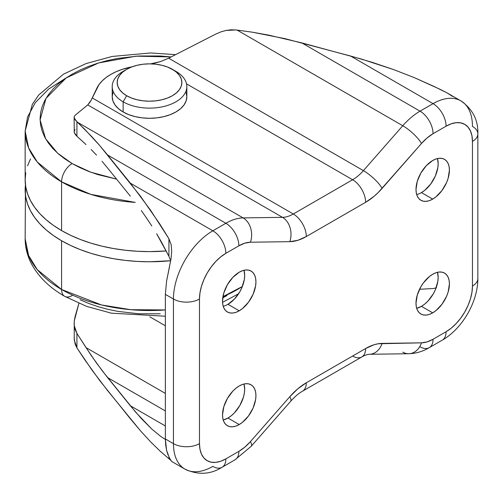 <?xml version="1.0" encoding="UTF-8"?>
<svg xmlns="http://www.w3.org/2000/svg" width="503" height="503" viewBox="0 0 503 503"><rect width="100%" height="100%" fill="white"/><g stroke="black" fill="none" stroke-linecap="round" stroke-linejoin="round"><path stroke-width="0.75" d="M126.655 69.326L123.141 71.357A37.31 21.541 0 0 0 123.141 101.82L126.655 95.727A32.337 18.668 180 0 1 126.655 69.326A32.337 18.668 180 0 1 172.391 69.326L176.408 72.155L179.401 75.381L181.237 78.883L181.86 82.523L181.237 86.17L179.401 89.672L176.408 92.898L172.391 95.727L167.486 98.047L161.897 99.776L155.829 100.839L149.523 101.197L143.217 100.839L137.149 99.776L131.56 98.047L126.655 95.727L122.638 92.898L119.645 89.672L117.809 86.17L117.186 82.523L117.809 78.883L119.645 75.381L122.638 72.155L126.655 69.326L131.56 67L137.149 65.277L143.217 64.214L149.523 63.856L155.829 64.214L161.897 65.277L167.486 67L175.905 71.357L172.391 69.326A32.337 18.668 180 0 1 172.391 95.727A32.337 18.668 180 0 1 126.655 95.727L123.141 101.82A37.31 21.541 0 0 0 175.905 101.82A37.31 21.541 0 0 0 175.905 71.357A37.31 21.541 180 0 1 186.833 86.585A37.31 21.541 180 0 1 163.802 106.491A37.31 21.541 180 0 1 123.141 101.82L123.141 111.974A37.31 21.541 0 0 0 163.802 116.646A37.31 21.541 0 0 0 186.833 96.746L186.116 100.946L183.997 104.989L180.546 108.711L175.905 111.974L170.253 114.653L163.802 116.646L156.804 117.872L149.523 118.287L142.242 117.872L135.244 116.646L128.793 114.653L123.141 111.974L118.501 108.711L115.049 104.989L112.93 100.946L112.213 96.746L112.93 92.539M61.58 181.841L90.892 194.397L135.25 202.401A124.373 71.803 180 0 1 61.58 181.841L61.58 230.588A124.373 71.803 0 0 0 166.273 250.966L149.523 251.619L137.332 251.274L125.26 250.236L113.42 248.526L101.927 246.149L90.892 243.138L80.423 239.516L70.621 235.316L61.58 230.588L61.58 181.841A124.373 71.803 180 0 1 25.15 131.069L28.614 147.895L37.291 162.01L61.58 181.841A14.927 8.614 -60 0 1 72.13 163.563A14.927 8.614 120 0 0 61.58 181.841M116.595 179.143L90.622 172.139L72.13 163.563L57.606 153.182L45.591 138.69L40.089 119.934L45.962 98.437L66.195 77.915L98.619 62.944L136.118 56.166L171.121 56.933L160.25 55.996L138.797 55.996L117.752 58.411L107.642 60.498L97.928 63.152L88.717 66.339L80.09 70.036L72.13 74.199L64.918 78.795L58.518 83.775L52.997 89.094L48.407 94.696L44.786 100.537L42.177 106.554L40.605 112.685L40.077 118.878L40.605 125.077L42.177 131.208L44.786 137.225L48.407 143.059L52.997 148.668L58.518 153.987L64.918 158.967L72.13 163.563L80.09 167.725L88.717 171.422L97.928 174.61L116.595 179.143M25.15 189.964L25.747 197.006L27.539 203.973L30.507 210.814L34.619 217.447L39.838 223.816L46.113 229.858L53.381 235.517L61.58 240.742L70.621 245.477L80.423 249.67L90.892 253.292L101.927 256.31L113.42 258.68L125.26 260.391L137.332 261.428L149.523 261.774L170.504 260.743A124.373 71.803 180 0 1 61.58 240.742L61.58 289.483A124.373 71.803 0 0 0 165.355 309.936L130.761 309.697L101.537 304.956L61.58 289.483A14.927 8.614 120 0 0 64.667 296.317A14.927 8.614 -60 0 1 61.58 289.483L37.291 269.658L28.614 255.543L25.15 238.711A124.373 71.803 0 0 0 61.58 289.483L61.58 240.742A124.373 71.803 180 0 1 25.15 189.964A124.373 71.803 180 0 1 25.464 184.89L25.15 238.711C25.207 247.935 27.539 256.712 32.142 265.043C39.247 277.549 50.093 287.974 64.667 296.317A14.927 8.614 -60 0 0 72.13 295.582M222.93 296.676A124.373 71.803 0 0 0 242.371 286.49L222.93 296.676M421.451 192.605A23.628 13.644 120 0 0 437.465 158.564L438.157 163.664L437.836 167.612L435.346 176.012L430.731 183.997L424.708 190.354L421.451 192.605L432.706 199.106L421.451 192.605A23.628 13.644 120 0 1 416.691 194.554L418.188 194.12M432.706 160.514A23.628 13.644 -60 0 1 444.52 159.344A23.628 13.644 -60 0 1 448.148 178.282A23.628 13.644 -60 0 1 432.706 199.106L429.449 200.615L426.311 201.326L423.425 201.213L420.892 200.276L418.817 198.553L417.27 196.107L416.321 193.039L416 189.455L417.27 181.338L420.892 172.988L426.311 165.676L432.706 160.514L435.969 159.005L439.1 158.294L441.992 158.407L444.52 159.344L446.601 161.067L448.148 163.513L449.097 166.587L449.418 170.165L448.148 178.282L446.601 182.507L441.992 190.492L435.969 196.855L432.706 199.106A23.628 13.644 -60 0 1 420.892 200.276A23.628 13.644 -60 0 1 417.27 181.338A23.628 13.644 -60 0 1 432.706 160.514M227.972 304.309A23.628 13.644 120 0 0 243.986 270.274L244.678 275.367L244.357 279.316L241.861 287.716L239.786 291.841L234.367 299.153L227.972 304.309L239.227 310.81L227.972 304.309A23.628 13.644 120 0 1 223.213 306.258L224.709 305.824M239.227 272.217A23.628 13.644 -60 0 1 251.041 271.048A23.628 13.644 -60 0 1 254.663 289.986A23.628 13.644 -60 0 1 239.227 310.81L235.97 312.319L232.832 313.036L229.946 312.916L227.413 311.979L225.331 310.257L223.791 307.811L222.842 304.743L222.521 301.165L223.791 293.042L227.413 284.692L232.832 277.379L239.227 272.217L242.49 270.708L245.621 269.998L248.513 270.111L251.041 271.048L253.122 272.777L254.663 275.216L255.618 278.291L255.939 281.869L255.618 285.817L253.122 294.211L248.513 302.196L242.49 308.559L239.227 310.81A23.628 13.644 -60 0 1 227.413 311.979A23.628 13.644 -60 0 1 223.791 293.042A23.628 13.644 -60 0 1 239.227 272.217M227.972 418.05A23.628 13.644 120 0 0 243.986 384.009L244.678 389.108L244.357 393.057L243.408 397.225L239.786 405.575L234.367 412.888L231.229 415.792L227.972 418.05L223.213 419.999A23.628 13.644 120 0 0 227.972 418.05L239.227 424.545L227.972 418.05M239.227 385.958A23.628 13.644 -60 0 1 251.041 384.789A23.628 13.644 -60 0 1 254.663 403.72A23.628 13.644 -60 0 1 239.227 424.545L235.97 426.06L232.832 426.77L229.946 426.657L227.413 425.714L225.331 423.991L223.791 421.552L222.842 418.477L222.521 414.9L223.791 406.782L227.413 398.433L232.832 391.12L235.97 388.209L239.227 385.958L242.49 384.449L245.621 383.732L248.513 383.852L251.041 384.789L253.122 386.511L254.663 388.957L255.618 392.026L255.939 395.603L255.618 399.552L253.122 407.952L248.513 415.937L242.49 422.294L239.227 424.545A23.628 13.644 -60 0 1 227.413 425.72A23.628 13.644 -60 0 1 223.791 406.782A23.628 13.644 -60 0 1 239.227 385.958M421.451 306.346A23.628 13.644 120 0 0 437.465 272.305L438.157 277.398L437.836 281.353L435.346 289.747L433.265 293.871L427.846 301.184L424.708 304.089L421.451 306.346L416.691 308.295A23.628 13.644 120 0 0 421.451 306.346L432.706 312.841L421.451 306.346M432.706 274.254A23.628 13.644 -60 0 1 444.52 273.085A23.628 13.644 -60 0 1 448.148 292.017A23.628 13.644 -60 0 1 432.706 312.841L429.449 314.356L426.311 315.067L423.425 314.953L420.892 314.01L418.817 312.288L417.27 309.842L416.321 306.773L416 303.196L417.27 295.079L420.892 286.729L423.425 282.862L429.449 276.505L432.706 274.254L435.969 272.739L439.1 272.029L441.992 272.148L444.52 273.085L446.601 274.808L448.148 277.254L449.097 280.322L449.418 283.899L448.148 292.017L446.601 296.248L441.992 304.233L435.969 310.59L432.706 312.841A23.628 13.644 -60 0 1 420.892 314.01A23.628 13.644 -60 0 1 417.27 295.079A23.628 13.644 -60 0 1 432.706 274.254M452.593 96.457L446.865 92.778L440.238 89.389L414.283 77.625L393.836 69.666L372.434 62.403L350.547 56.009L433.058 103.649A55.72 32.167 -60 0 1 460.918 100.889L446.865 92.778L433.322 86.114L414.283 77.625L393.836 69.666L361.519 59.09L301.769 42.881L420.043 111.163L433.058 103.649L350.547 56.009L285.056 38.668L252.481 32.217L237.045 30.054L402.771 125.737A55.72 32.167 -60 0 1 420.043 111.163L301.769 42.881L268.558 35.103L252.481 32.217L236.014 29.935L225.998 30.45L220.798 31.915L215.674 34.135L168.65 58.197L363.405 170.636L402.771 125.737L237.045 30.054L231.122 29.784L225.998 30.45L220.798 31.915L215.674 34.135L168.65 58.197L160.363 61.63L151.969 63.906L150.604 63.868L160.363 61.63L168.65 58.197L363.405 170.636A34.826 20.107 -60 0 1 352.609 179.747L186.538 83.863L352.609 179.747A18.41 10.626 60 0 1 365.624 202.294L306.308 236.536L297.839 240.315L289.81 241.666L250.444 242.226L244.81 243.169L238.875 245.816L225.86 253.33L220.71 256.888L215.762 261.478L211.203 266.93L207.205 273.028L203.922 279.536L201.483 286.213L199.98 292.796L199.477 299.027L199.477 443.64L199.98 449.286L201.483 454.14L203.922 457.994L207.205 460.717L211.203 462.2L215.762 462.383L220.71 461.257L225.86 458.868L238.875 451.354L244.81 447.148L250.444 441.596L289.81 396.697L297.839 388.775L306.308 382.77L365.624 348.522L374.094 344.75L378.193 343.763L421.495 342.839L427.122 341.889L433.058 339.248L446.073 331.729L451.222 328.176L456.171 323.58L460.735 318.135L464.728 312.036L468.01 305.528L470.45 298.851L471.952 292.268L472.462 286.031L472.462 141.425L471.952 135.772L470.45 130.925L468.01 127.064L464.728 124.342L460.735 122.864L456.171 122.682L451.222 123.807L446.073 126.19L433.058 133.704L427.122 137.916L421.495 143.468L378.193 192.542L374.094 196.289L365.624 202.294A53.23 30.733 120 0 0 382.129 188.367L421.495 143.468A37.31 21.541 -60 0 1 433.058 133.704L446.073 126.19A37.31 21.541 -60 0 1 472.462 141.425L472.462 286.031A37.31 21.541 -60 0 1 446.073 331.729A18.41 10.626 60 0 1 442.263 340.16A18.41 10.626 -120 0 0 446.073 331.729L433.058 339.248A18.41 10.626 60 0 1 429.248 347.674A18.41 10.626 60 0 1 420.043 346.762M477.85 133.911A18.41 10.626 180 0 1 472.462 141.425A18.41 10.626 0 0 0 477.85 133.911C478.315 120.154 472.669 109.145 460.918 100.889A55.72 32.167 -60 0 1 472.462 126.398A18.41 10.626 180 0 1 477.85 133.911L477.85 278.517A18.41 10.626 180 0 1 472.462 286.031A18.41 10.626 0 0 0 477.85 278.517C477.969 301.674 462.376 328.685 442.263 340.16L429.248 347.674A18.41 10.626 -120 0 0 433.058 339.248A37.31 21.541 -60 0 1 421.495 342.839L382.129 343.398A53.23 30.733 120 0 0 365.624 348.522L306.308 382.77A53.23 30.733 120 0 0 289.81 396.697L250.444 441.596A37.31 21.541 -60 0 1 238.875 451.354L225.86 458.868A18.41 10.626 60 0 1 222.049 467.3A18.41 10.626 60 0 1 212.844 466.388A55.72 32.167 -60 0 1 184.985 469.148A55.72 32.167 -60 0 1 173.447 443.64L173.447 299.027A55.72 32.167 -60 0 1 212.844 230.789L225.86 223.275A55.72 32.167 -60 0 1 243.131 217.906L282.497 217.346L87.742 104.907L91.125 100.311L96.664 88.566A54.726 31.595 180 0 1 132.132 66.786L122.16 69.383L116.212 71.678L110.83 74.4L106.108 77.506L102.128 80.945L98.965 84.655L92.307 97.953L293.293 213.995L352.609 179.747L293.293 213.995A34.826 20.107 -60 0 1 282.497 217.346L87.742 104.907L75.142 115.269L74.243 116.526L74.243 118.067L75.142 119.833L92.099 136.979L99.795 145.631L140.538 196.289L160.055 224.401L168.926 238.762L171.171 244.691L171.712 251.594L170.982 259.007L166.6 281.045L165.355 294.356L165.355 438.968L166.587 450.273L169.549 458.39L171.712 461.477L169.228 457.774M186.116 92.539L186.833 96.746L186.833 86.585M170.599 460.151L160.055 451.09L150.516 441.741L140.538 430.882L107.585 390.586L92.099 370.246L76.921 347.862L75.142 344.165L74.13 337.714M251.242 446.243A18.41 4.892 -138.8 0 0 250.444 441.596A18.41 4.892 41.2 0 1 251.267 446.218L235.064 459.78A18.41 10.626 -120 0 0 238.875 451.354A18.41 10.626 60 0 1 235.064 459.78L222.049 467.3A18.41 10.626 -120 0 0 225.86 458.868A37.31 21.541 -60 0 1 199.477 443.64A18.41 10.626 180 0 1 173.447 443.64L165.355 438.968L173.447 443.64A55.72 32.167 120 0 0 184.985 469.148L171.68 461.465M75.142 115.269L87.742 104.907L89.968 102.272L92.307 97.953L293.293 213.995A34.826 20.107 -60 0 1 282.497 217.346L243.131 217.906L77.405 122.223L243.131 217.906A55.72 32.167 120 0 0 225.86 223.275L107.585 154.987L225.86 223.275L212.844 230.789L130.334 183.149L212.844 230.789A55.72 32.167 120 0 0 173.447 299.027L165.355 294.356L173.447 299.027L173.447 443.64A18.41 10.626 0 0 0 199.477 443.64L199.477 299.027A18.41 10.626 180 0 1 173.447 299.027A18.41 10.626 0 0 0 199.477 299.027A37.31 21.541 -60 0 1 225.86 253.33L238.875 245.816A37.31 21.541 -60 0 1 250.444 242.226L289.81 241.666A53.23 30.733 120 0 0 306.308 236.536L365.624 202.294A18.41 10.626 -120 0 0 352.609 179.747A34.826 20.107 -60 0 0 363.405 170.636A18.41 4.892 41.2 0 1 382.129 188.367A18.41 4.892 -138.8 0 0 363.405 170.636L402.771 125.737A18.41 4.892 41.2 0 1 421.495 143.468A18.41 4.892 -138.8 0 0 402.771 125.737A55.72 32.167 120 0 1 420.043 111.163A18.41 10.626 60 0 1 433.058 133.704A18.41 10.626 -120 0 0 420.043 111.163L433.058 103.649A18.41 10.626 60 0 1 446.073 126.19A18.41 10.626 -120 0 0 433.058 103.649A55.72 32.167 120 0 1 460.918 100.889M429.248 347.674C422.772 351.49 415.937 353.508 408.738 353.728A18.41 14.21 -90.8 0 0 421.495 342.839A18.41 14.21 89.2 0 1 408.952 353.728A18.41 14.21 89.2 0 1 402.771 352.125M369.579 354.282A18.41 14.21 -90.8 0 0 382.129 343.398A18.41 14.21 89.2 0 1 369.372 354.288L408.738 353.728M369.372 354.288C367.196 354.426 364.675 355.313 361.814 356.954A18.41 10.626 -120 0 0 365.624 348.522A18.41 10.626 60 0 1 361.814 356.954A18.41 10.626 60 0 1 352.609 356.042M306.308 382.77A18.41 10.626 60 0 1 302.498 391.196A18.41 10.626 -120 0 0 306.308 382.77M361.814 356.954L302.498 391.196C298.669 393.371 294.72 396.748 290.633 401.319A18.41 4.892 -138.8 0 0 289.81 396.697A18.41 4.892 41.2 0 1 290.608 401.344M293.293 213.995A18.41 10.626 60 0 1 306.308 236.536A18.41 10.626 -120 0 0 293.293 213.995M282.497 217.346A18.41 14.21 89.2 0 1 289.81 241.666A18.41 14.21 -90.8 0 0 282.497 217.346M243.131 217.906A18.41 14.21 89.2 0 1 250.444 242.226A18.41 14.21 -90.8 0 0 243.131 217.906M225.86 223.275A18.41 10.626 60 0 1 238.875 245.816A18.41 10.626 -120 0 0 225.86 223.275M212.844 230.789A18.41 10.626 60 0 1 225.86 253.33A18.41 10.626 -120 0 0 212.844 230.789M149.844 316.827L165.355 325.781L149.844 316.827M75.142 316.431L78.889 303.372L74.243 321.084L75.142 316.431M168.926 458.717L168.926 457.152L168.926 458.717L160.055 451.09L150.516 441.741L140.538 430.882L130.334 418.748L99.795 380.645L84.605 359.519L76.921 347.862L76.921 333.401L91.169 355.401L102.021 370.485L135.867 412.397L151.774 429.046L161.136 436.723L165.355 439.427L161.136 436.723L151.774 429.046L141.33 418.546L130.334 405.751L165.355 425.972L130.334 405.751L107.585 377.59L165.355 410.938L107.585 377.59L96.526 363.059L86.026 347.604L165.355 393.403L86.026 347.604L76.921 333.401L75.142 329.704L74.243 325.554L74.243 321.084L74.243 340.015L76.921 347.862L76.921 333.401L74.243 325.554L74.13 323.354M170.19 259.605L168.926 256.297L170.19 259.605M161.136 241.446L168.926 256.297L156.622 233.732L161.136 241.446M151.774 225.954L146.656 218.208L151.774 225.954M141.33 210.594L146.656 218.208L141.33 210.594M130.334 196.151L107.585 167.989L130.334 196.151M102.021 161.306L107.585 167.989L102.021 161.306M91.169 149.523L96.526 155.125L91.169 149.523M75.142 129.73L74.243 130.987M74.13 131.692L75.142 134.301L76.921 136.244L86.026 144.581L76.921 136.244L76.921 121.783L74.243 118.067L74.243 116.526M433.322 288.533L436.491 287.785L433.322 288.533L419.54 289.263L433.322 288.533M74.13 117.268L74.243 132.528L76.921 136.244L76.921 121.783L84.605 129.145L99.795 145.631L107.585 154.987L130.334 183.149L150.516 210.141L168.926 238.762L168.926 256.297L168.926 238.762L171.171 244.691L171.712 251.594L170.982 259.007M169.555 266.527L166.6 281.045L165.355 294.356L165.355 438.968L165.676 444.941L166.587 450.273L167.971 454.85M80.09 299.744L88.717 303.435L97.928 306.623L107.642 309.276L117.752 311.363L138.797 313.784L160.25 313.784M222.747 297.864L226.916 295.582M30.507 158.967L27.539 165.801M25.747 172.774L25.15 179.81L25.747 186.852L27.539 193.818L30.507 200.653L34.619 207.293L39.838 213.662L46.113 219.704L53.381 225.363L61.58 230.588A124.373 71.803 0 0 1 25.15 179.81L25.15 131.069L27.558 117.004L35.298 102.656L48.672 89.05L67.188 77.248M112.213 86.585L112.213 96.746A37.31 21.541 0 0 0 123.141 111.974L123.141 101.82A37.31 21.541 180 0 1 112.213 86.585A37.31 21.541 180 0 1 125.021 70.338M175.905 71.357L172.391 69.326M238.611 293.752L222.552 302.334M165.355 316.211L111.446 313.187L86.585 306.384L64.667 296.317M251.267 446.218L290.633 401.319M222.049 467.3C210.361 474.58 198.012 475.197 184.985 469.148M175.61 54.638L150.567 52.953L112.15 56.455L86.189 63.535L63.466 74.167L38.718 94.985L32.318 104.41L25.15 131.069"/></g></svg>
